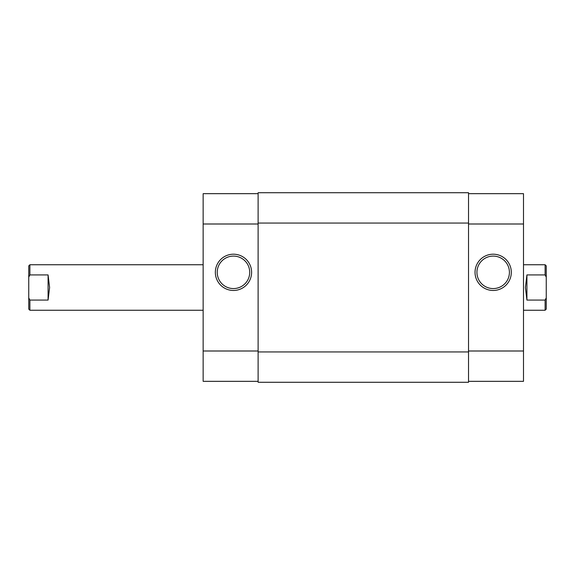 <?xml version="1.0" encoding="UTF-8"?>
<svg xmlns="http://www.w3.org/2000/svg" width="575" height="575" viewBox="0 0 575 575"><rect width="100%" height="100%" fill="white"/><g stroke="black" fill="none" stroke-linecap="round" stroke-linejoin="round"><path stroke-width="0.86" d="M468.532 351.95L468.532 192.718L258.118 192.718L258.118 382.282L468.532 382.282L468.532 351.95L258.118 351.95M523.502 310.248L545.114 310.248L545.114 300.071L526.916 300.071L525.399 287.5L526.916 274.929L545.114 274.929L545.114 264.752L523.502 264.752M29.886 274.929L28.75 277.121L28.75 265.887L29.886 264.752L29.886 274.929L48.084 274.929L49.601 287.5L48.084 300.071L29.886 300.071L29.886 310.248L203.147 310.248M545.114 300.071L546.25 297.879L546.25 277.121L545.114 274.929M546.25 297.879L546.25 309.113L545.114 310.248M545.114 264.752L546.25 265.887L546.25 277.121M29.886 310.248L28.75 309.113L28.75 297.879L29.886 300.071M28.75 277.121L28.75 297.879M526.916 300.071L526.916 274.929M48.084 274.929L48.084 300.071M493.17 254.2A18.134 18.134 0 0 1 511.304 272.334A18.134 18.134 0 0 1 493.17 290.468A18.134 18.134 0 0 1 475.036 272.334A18.134 18.134 0 0 1 493.17 254.2M493.17 288.571A16.237 16.237 0 0 0 509.414 272.334A16.237 16.237 0 0 0 493.17 256.098A16.237 16.237 0 0 0 476.934 272.334A16.237 16.237 0 0 0 493.17 288.571M468.532 193.667L523.502 193.667L523.502 381.333L468.532 381.333M233.479 290.468A18.134 18.134 0 0 1 215.345 272.334A18.134 18.134 0 0 1 233.479 254.2A18.134 18.134 0 0 1 251.606 272.334A18.134 18.134 0 0 1 233.479 290.468M233.479 256.098A16.237 16.237 0 0 0 217.235 272.334A16.237 16.237 0 0 0 233.479 288.571A16.237 16.237 0 0 0 249.715 272.334A16.237 16.237 0 0 0 233.479 256.098M258.118 381.333L203.147 381.333L203.147 193.667L258.118 193.667M468.532 223.05L258.118 223.05M523.502 223.998L468.532 223.998M468.532 351.002L523.502 351.002M203.147 351.002L258.118 351.002M258.118 223.998L203.147 223.998M29.886 264.752L203.147 264.752"/></g></svg>

